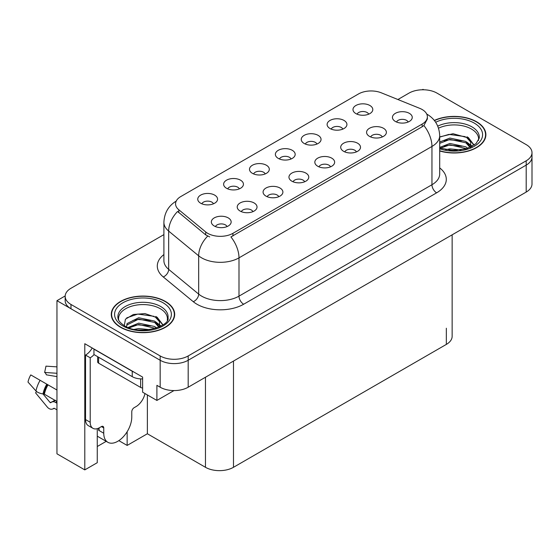 <?xml version="1.0" encoding="UTF-8"?>
<svg xmlns="http://www.w3.org/2000/svg" width="560" height="560" viewBox="0 0 560 560"><rect width="100%" height="100%" fill="white"/><g stroke="black" fill="none" stroke-linecap="round" stroke-linejoin="round"><path stroke-width="0.84" d="M408.149 122.024A5.943 3.43 0 0 0 406.553 120.351A5.943 3.43 0 0 0 400.694 119.483A5.943 3.43 0 0 0 396.55 122.024M409.353 113.344A9.905 5.719 0 0 0 396.662 112.707A9.905 5.719 0 0 0 393.379 119.812A9.905 5.719 0 0 0 395.346 121.436A9.905 5.719 0 0 0 411.32 119.812A9.905 5.719 0 0 0 409.353 113.344M316.946 144.053A5.943 3.43 0 0 0 315.35 142.38A5.943 3.43 0 0 0 309.491 141.512A5.943 3.43 0 0 0 305.347 144.053M318.15 135.373A9.905 5.719 0 0 0 305.459 134.736A9.905 5.719 0 0 0 302.176 141.841A9.905 5.719 0 0 0 304.143 143.458A9.905 5.719 0 0 0 320.117 141.841A9.905 5.719 0 0 0 318.15 135.373M342.818 129.115A5.943 3.43 0 0 0 341.222 127.442A5.943 3.43 0 0 0 335.363 126.574A5.943 3.43 0 0 0 331.219 129.115M344.022 120.435A9.905 5.719 0 0 0 331.331 119.798A9.905 5.719 0 0 0 328.048 126.903A9.905 5.719 0 0 0 330.015 128.527A9.905 5.719 0 0 0 345.989 126.903A9.905 5.719 0 0 0 344.022 120.435M239.33 188.867A5.943 3.43 0 0 0 237.734 187.194A5.943 3.43 0 0 0 231.882 186.326A5.943 3.43 0 0 0 227.731 188.867M240.534 180.18A9.905 5.719 0 0 0 227.843 179.543A9.905 5.719 0 0 0 224.56 186.655A9.905 5.719 0 0 0 226.527 188.272A9.905 5.719 0 0 0 242.501 186.655A9.905 5.719 0 0 0 240.534 180.18M304.661 181.776A5.943 3.43 0 0 0 303.065 180.103A5.943 3.43 0 0 0 297.213 179.235A5.943 3.43 0 0 0 293.069 181.776M305.872 173.089A9.905 5.719 0 0 0 293.174 172.452A9.905 5.719 0 0 0 289.891 179.564A9.905 5.719 0 0 0 291.858 181.181A9.905 5.719 0 0 0 307.832 179.564A9.905 5.719 0 0 0 305.872 173.089M252.917 211.645A5.943 3.43 0 0 0 251.321 209.972A5.943 3.43 0 0 0 245.469 209.104A5.943 3.43 0 0 0 241.325 211.645M254.128 202.965A9.905 5.719 0 0 0 241.43 202.328A9.905 5.719 0 0 0 238.154 209.433A9.905 5.719 0 0 0 240.114 211.05A9.905 5.719 0 0 0 256.095 209.433A9.905 5.719 0 0 0 254.128 202.965M368.69 114.177A5.943 3.43 0 0 0 367.094 112.511A5.943 3.43 0 0 0 361.235 111.636A5.943 3.43 0 0 0 357.091 114.177M369.894 105.497A9.905 5.719 0 0 0 357.203 104.86A9.905 5.719 0 0 0 353.92 111.972A9.905 5.719 0 0 0 355.887 113.589A9.905 5.719 0 0 0 371.861 111.972A9.905 5.719 0 0 0 369.894 105.497M330.533 166.838A5.943 3.43 0 0 0 328.937 165.165A5.943 3.43 0 0 0 323.085 164.297A5.943 3.43 0 0 0 318.934 166.838M331.744 158.158A9.905 5.719 0 0 0 319.046 157.514A9.905 5.719 0 0 0 315.763 164.626A9.905 5.719 0 0 0 317.73 166.243A9.905 5.719 0 0 0 333.704 164.626A9.905 5.719 0 0 0 331.744 158.158M382.277 136.962A5.943 3.43 0 0 0 380.681 135.289A5.943 3.43 0 0 0 374.829 134.421A5.943 3.43 0 0 0 370.678 136.962M383.481 128.282A9.905 5.719 0 0 0 370.79 127.645A9.905 5.719 0 0 0 367.507 134.75A9.905 5.719 0 0 0 369.474 136.367A9.905 5.719 0 0 0 385.448 134.75A9.905 5.719 0 0 0 383.481 128.282M356.405 151.9A5.943 3.43 0 0 0 354.809 150.227A5.943 3.43 0 0 0 348.957 149.359A5.943 3.43 0 0 0 344.806 151.9M357.609 143.22A9.905 5.719 0 0 0 344.918 142.583A9.905 5.719 0 0 0 341.635 149.688A9.905 5.719 0 0 0 343.602 151.305A9.905 5.719 0 0 0 359.576 149.688A9.905 5.719 0 0 0 357.609 143.22M265.202 173.929A5.943 3.43 0 0 0 263.606 172.256A5.943 3.43 0 0 0 257.747 171.388A5.943 3.43 0 0 0 253.603 173.929M266.406 165.249A9.905 5.719 0 0 0 253.715 164.605A9.905 5.719 0 0 0 250.432 171.717A9.905 5.719 0 0 0 252.399 173.334A9.905 5.719 0 0 0 268.373 171.717A9.905 5.719 0 0 0 266.406 165.249M291.074 158.991A5.943 3.43 0 0 0 289.478 157.318A5.943 3.43 0 0 0 283.619 156.45A5.943 3.43 0 0 0 279.475 158.991M292.278 150.311A9.905 5.719 0 0 0 279.587 149.674A9.905 5.719 0 0 0 276.304 156.779A9.905 5.719 0 0 0 278.271 158.396A9.905 5.719 0 0 0 294.245 156.779A9.905 5.719 0 0 0 292.278 150.311M227.045 226.583A5.943 3.43 0 0 0 225.456 224.91A5.943 3.43 0 0 0 219.597 224.042A5.943 3.43 0 0 0 215.453 226.583M228.256 217.903A9.905 5.719 0 0 0 215.558 217.266A9.905 5.719 0 0 0 212.282 224.371A9.905 5.719 0 0 0 214.242 225.988A9.905 5.719 0 0 0 230.223 224.371A9.905 5.719 0 0 0 228.256 217.903M278.789 196.707A5.943 3.43 0 0 0 277.193 195.041A5.943 3.43 0 0 0 271.341 194.166A5.943 3.43 0 0 0 267.197 196.707M280 188.027A9.905 5.719 0 0 0 267.302 187.39A9.905 5.719 0 0 0 264.019 194.502A9.905 5.719 0 0 0 265.986 196.119A9.905 5.719 0 0 0 281.96 194.502A9.905 5.719 0 0 0 280 188.027M213.458 203.798A5.943 3.43 0 0 0 211.862 202.132A5.943 3.43 0 0 0 206.01 201.257A5.943 3.43 0 0 0 201.859 203.798M214.662 195.118A9.905 5.719 0 0 0 201.971 194.481A9.905 5.719 0 0 0 198.688 201.593A9.905 5.719 0 0 0 200.655 203.21A9.905 5.719 0 0 0 216.629 201.593A9.905 5.719 0 0 0 214.662 195.118M422.149 109.515A17.829 10.297 0 0 0 419.769 108.36L381.318 92.82A17.829 10.297 0 0 0 358.477 93.968L180.782 196.56A17.829 10.297 0 0 0 175.56 203.84A17.829 10.297 0 0 0 178.78 209.748L205.709 231.952A17.829 10.297 0 0 0 232.925 233.324L422.149 124.075A17.829 10.297 0 0 0 427.371 116.795A17.829 10.297 0 0 0 422.149 109.515M423.738 89.782L422.989 89.348L422.24 89.782M65.184 295.932L56.959 300.678L160.167 360.262A19.81 11.438 0 0 0 188.188 360.262L526.197 165.109A19.81 11.438 0 0 0 532 157.024A19.81 11.438 0 0 1 526.197 165.109L188.188 360.262A19.81 11.438 0 0 1 160.167 360.262L70.973 308.763A19.81 11.438 0 0 1 65.17 300.678L65.17 296.359A19.81 11.438 0 0 0 70.973 304.451L160.167 355.943A19.81 11.438 0 0 0 188.188 355.943L526.197 160.797A19.81 11.438 0 0 0 532 152.712A19.81 11.438 0 0 0 526.197 144.62L437.003 93.121A19.81 11.438 0 0 0 408.982 93.121L397.901 99.519M97.265 428.659L97.265 462.693L84.791 469.889L84.791 343.707L142.611 377.083L142.611 392.182L156.898 400.435L156.898 385.336L160.167 387.219A19.81 11.438 0 0 0 188.188 387.219L526.197 192.073A19.81 11.438 0 0 0 532 183.988L532 152.712M173.978 390.572L156.898 400.435M84.791 469.889L56.959 453.817L56.959 300.678M452.144 234.829L452.144 336.322A19.81 11.438 180 0 1 446.341 344.407L233.485 467.299A19.81 11.438 180 0 1 205.464 467.299L147.371 433.762L147.371 394.933M147.371 433.762L127.148 445.431L127.148 431.725M118.846 440.636L127.148 445.431M97.265 446.516L106.218 441.343M439.698 150.976A31.703 18.305 0 0 0 485.884 134.701A31.703 18.305 0 0 0 476.602 121.758A31.703 18.305 0 0 0 434.329 120.435M165.396 301.427A31.703 18.305 0 0 0 130.851 297.465A31.703 18.305 0 0 0 111.279 314.37A31.703 18.305 0 0 0 120.568 327.313A31.703 18.305 0 0 0 155.113 331.282A31.703 18.305 0 0 0 174.685 314.37A31.703 18.305 0 0 0 165.396 301.427M111.608 316.05A31.703 18.305 0 0 0 111.503 316.526M427.371 116.795L427.371 118.979L423.878 125.51L422.149 126.763L230.916 236.915A23.114 13.349 60 0 1 238.994 257.859A26.418 15.253 180 0 1 201.635 257.859A26.418 15.253 180 0 1 198.674 255.822L168.672 231.084A26.418 15.253 180 0 1 163.898 222.334L163.898 260.624A26.418 15.253 0 0 0 168.672 269.367L198.674 294.112A26.418 15.253 0 0 0 201.635 296.142A26.418 15.253 0 0 0 238.994 296.142L431.956 184.737A26.418 15.253 0 0 0 439.698 173.957L439.698 135.667A26.418 15.253 180 0 1 431.956 146.454A23.114 13.349 -120 0 0 423.878 125.51M209.713 236.915L205.709 234.885L177.583 211.47A23.114 15.463 129.5 0 0 168.672 231.084L168.672 269.367A6.601 4.417 -50.5 0 1 163.261 276.948A33.019 19.068 180 0 1 163.898 254.576M163.898 234.626L70.973 288.274A19.81 11.438 0 0 0 65.17 296.359M174.461 316.526A31.703 18.305 0 0 0 174.349 316.05M485.667 136.857A31.703 18.305 0 0 0 485.555 136.381M36.505 391.454L35.595 392.882L47.271 407.022A7.266 5.138 -105 0 0 52.297 409.115A7.266 5.138 -105 0 0 53.354 408.646L53.9 408.296A0.658 0.469 75 0 1 54.285 408.296L56.959 409.843M56.959 403.235L55.496 402.388A7.266 5.138 -105 0 0 52.29 401.87A7.266 5.138 -105 0 0 51.233 402.339L50.687 402.696A0.658 0.469 75 0 1 50.134 402.549L43.008 393.925A7.266 2.968 -168.4 0 1 35.973 390.957L28 382.074A15.19 8.771 120 0 1 30.779 374.913L56.959 390.026M103.754 427.938L101.416 426.587A3.304 1.904 -60 0 1 103.068 426.426A3.304 1.904 -60 0 1 103.754 427.938L103.754 433.223A19.81 11.438 120 0 0 107.856 442.288A19.81 11.438 120 0 0 117.761 441.308A19.81 11.438 120 0 0 131.775 417.046L131.775 411.761A3.304 1.904 -60 0 1 134.106 407.715L135.975 406.637A13.209 7.623 -60 0 0 144.977 393.547M99.085 429.982L98.616 430.255L99.085 430.521L99.085 427.924M98.616 430.255A19.81 11.438 -60 0 1 98.735 428.099M56.959 401.464L44.38 394.205L43.001 393.918A20.699 11.949 120 0 1 46.795 384.16M56.959 376.607L46.305 374.815A9.065 5.229 120 0 0 44.646 372.456L56.959 373.275M56.959 366.87L45.969 366.142L44.646 372.456M101.416 426.587L99.554 427.665A13.209 7.623 -60 0 1 92.946 428.323L88.277 425.628A13.209 7.623 -60 0 1 85.54 419.58L85.54 355.082A13.209 7.623 120 0 0 92.218 347.991M94.052 354.606A13.209 7.623 -60 0 1 90.209 357.784L85.54 355.082M92.946 428.323A13.209 7.623 -60 0 1 90.209 422.275L90.209 357.784M133.994 372.113A13.209 7.623 180 0 1 132.244 371.259L93.947 349.153A13.209 7.623 0 0 0 94.101 349.076M132.244 371.259L132.244 376.656A13.209 7.623 0 0 0 142.611 378.868M93.947 349.153L93.947 354.543L132.244 376.656M438.515 128.191A24.437 14.105 180 0 1 471.464 129.038A24.437 14.105 180 0 1 478.478 140.546M470.75 147.105L470.659 141.981L466.599 137.459L453.019 133.714L439.698 136.913M434.469 120.61A31.367 18.109 180 0 1 476.371 121.891A31.367 18.109 180 0 1 485.555 134.701A31.367 18.109 180 0 1 439.698 150.759M445.655 149.674L449.911 148.855L460.992 149.975M449.526 150.248L457.058 150.395M439.698 147.406L449.911 143.465L465.864 146.832L467.782 148.309M440.314 148.211L449.911 144.816L466.613 148.694M439.698 142.009L449.911 138.075L465.864 141.442L470.491 147.224M439.698 143.36L449.911 139.419L465.864 142.786L470.092 147.406M439.698 137.102L448.987 134.393L465.213 136.633M466.683 137.326L468.391 138.292L474.026 145.243M444.171 140.721L448.987 139.79L461.888 140.847M468.727 143.906L471.814 146.573M444.171 146.111L448.987 145.18L461.888 146.237M451.248 150.395L455.441 150.472M466.977 136.808L468.391 137.62L474.152 145.152M466.83 142.121L472.206 146.363M118.692 320.215A24.437 14.105 180 0 1 132.419 305.963A24.437 14.105 180 0 1 160.258 308.707A24.437 14.105 180 0 1 167.272 320.215M159.544 326.774L159.46 321.65L155.4 317.135L144.956 313.593L133.364 314.496L125.44 319.193L124.292 325.647M165.165 301.567A31.367 18.109 180 0 1 174.349 314.37A31.367 18.109 180 0 1 154.987 331.107A31.367 18.109 180 0 1 120.799 327.18A31.367 18.109 180 0 1 111.608 314.37A31.367 18.109 180 0 1 130.977 297.64A31.367 18.109 180 0 1 165.165 301.567M134.449 329.343L138.705 328.531L149.786 329.651M138.32 329.924L145.852 330.071M128.079 327.495L138.705 323.141L154.658 326.501L156.576 327.985M129.108 327.887L138.705 324.485L155.407 328.37M126.588 326.851L127.036 323.589L138.705 317.744L154.658 321.111L159.285 326.893M126.518 326.515L127.036 324.933L138.705 319.095L154.658 322.462L158.886 327.075M97.65 356.685L97.65 361.823A3.304 1.904 0 0 0 98.616 363.174L140.644 387.436A3.304 1.904 0 0 0 142.611 387.982M126.721 317.87L137.781 314.069L154.007 316.309M155.477 316.995L157.185 317.968L162.827 324.912M132.965 320.397L137.781 319.459L150.682 320.516M157.521 323.575L160.615 326.242M132.965 325.787L137.781 324.849L150.682 325.913M140.042 330.064L144.242 330.141M155.778 316.477L157.185 317.296L162.946 324.828M155.624 321.79L161 326.032M526.197 192.073L526.197 160.797M188.188 387.219L188.188 355.943M160.167 387.219L160.167 355.943M233.485 467.299L233.485 361.067M446.341 344.407L446.341 328.23M205.464 467.299L205.464 377.244M178.78 209.748L178.78 212.688M205.709 231.952L205.709 234.885M232.925 233.324L232.925 236.012M422.149 124.075L422.149 126.763M243.663 304.234A6.601 3.815 60 0 1 238.994 296.142L238.994 257.859L431.956 146.454L431.956 184.737A6.601 3.815 60 0 0 436.625 192.829L243.663 304.234A33.019 19.068 180 0 1 196.966 304.234A33.019 19.068 180 0 1 193.263 301.686L163.261 276.948M207.683 236.11A23.114 15.463 129.5 0 0 198.674 255.822L198.674 294.112A6.601 4.417 -50.5 0 1 193.263 301.686M439.698 167.909A33.019 19.068 180 0 1 436.625 192.829M70.973 304.451L70.973 308.763M103.754 433.223L99.085 430.521M48.006 384.86A19.81 11.438 120 0 0 44.38 394.205M55.496 402.388A13.209 7.623 120 0 0 56.959 401.856M54.089 401.128A15.624 9.023 120 0 0 55.174 400.435M50.134 402.549A16.464 9.506 120 0 0 54.768 400.197M40.11 380.296A22.589 13.041 120 0 0 35.973 390.957M53.354 408.646A20.699 11.949 120 0 0 54.355 408.338M47.551 384.594A20.034 11.564 120 0 0 43.883 394.044M90.209 422.275L85.54 419.58M437.752 126.161A25.116 14.497 180 0 1 471.947 126.868A25.116 14.497 180 0 1 479.234 138.166L476.021 143.668L466.445 148.743L452.858 150.472L439.698 147.987M435.666 122.269A28.399 16.394 180 0 1 474.264 123.102A28.399 16.394 180 0 1 476.616 144.76A28.399 16.394 180 0 1 439.698 148.799M471.457 129.059A25.76 14.868 180 0 1 471.919 129.304M117.936 317.835A25.116 14.497 180 0 1 132.545 303.611A25.116 14.497 180 0 1 160.741 306.544A25.116 14.497 180 0 1 168.028 317.835C170.324 326.319 139.153 335.881 124.551 325.801C117.46 321.104 118.16 318.374 117.936 317.835M163.065 302.778A28.399 16.394 180 0 1 163.065 325.962A28.399 16.394 180 0 1 122.899 325.962A28.399 16.394 180 0 1 122.899 302.778A28.399 16.394 180 0 1 163.065 302.778M160.251 308.728A25.76 14.868 180 0 1 160.713 308.98M140.644 387.436L140.644 378.868M98.616 363.174L98.616 357.245M439.698 135.667C439.25 126.168 435.071 119.049 427.168 114.303L426.727 114.051M176.421 200.97C168.518 205.716 164.346 212.835 163.898 222.334M107.856 442.288L97.265 436.17M55.447 400.246L52.29 401.87M54.446 408.387L52.297 409.115M485.555 134.701L485.555 137.333M174.349 314.37L174.349 317.009M111.608 314.37L111.608 317.009"/></g></svg>

